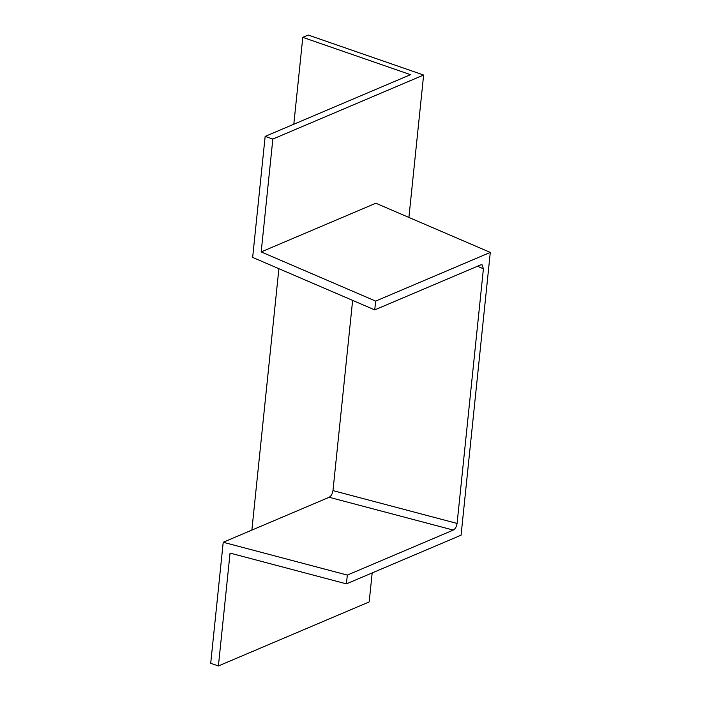 <?xml version="1.0" encoding="UTF-8"?>
<svg xmlns="http://www.w3.org/2000/svg" width="701" height="701" viewBox="0 0 701 701"><rect width="100%" height="100%" fill="white"/><g stroke="black" fill="none" stroke-linecap="round" stroke-linejoin="round"><path stroke-width="1.05" d="M372.178 572.927L369.182 601.922L218.405 665.95L230.059 553.098L346.425 583.863L461.074 535.178L490.288 252.413L375.832 203.229L261.184 251.913L272.847 139.061L423.632 75.033L408.911 217.441M346.425 583.863L347.328 575.083L223.216 542.267L210.712 663.286L218.405 665.95M423.632 75.033L308.221 35.05L302.788 37.355L293.815 124.226M278.884 268.693L251.869 530.096M272.847 139.061L265.153 136.397L410.506 74.674L302.788 37.355M223.216 542.267L329.172 497.272C331.17 496.098 332.44 493.881 332.975 490.604L352.629 300.387M265.153 136.397L252.649 257.416L374.737 309.886L375.648 301.106L261.184 251.913M332.975 490.604L457.087 523.428L483.41 268.79L477.495 266.249M347.328 575.083L453.284 530.087L329.172 497.272M483.41 268.79L482.104 264.829L480.693 264.89L374.737 309.886M490.288 252.413L375.648 301.106M457.087 523.428C456.553 526.696 455.282 528.922 453.284 530.087"/></g></svg>
